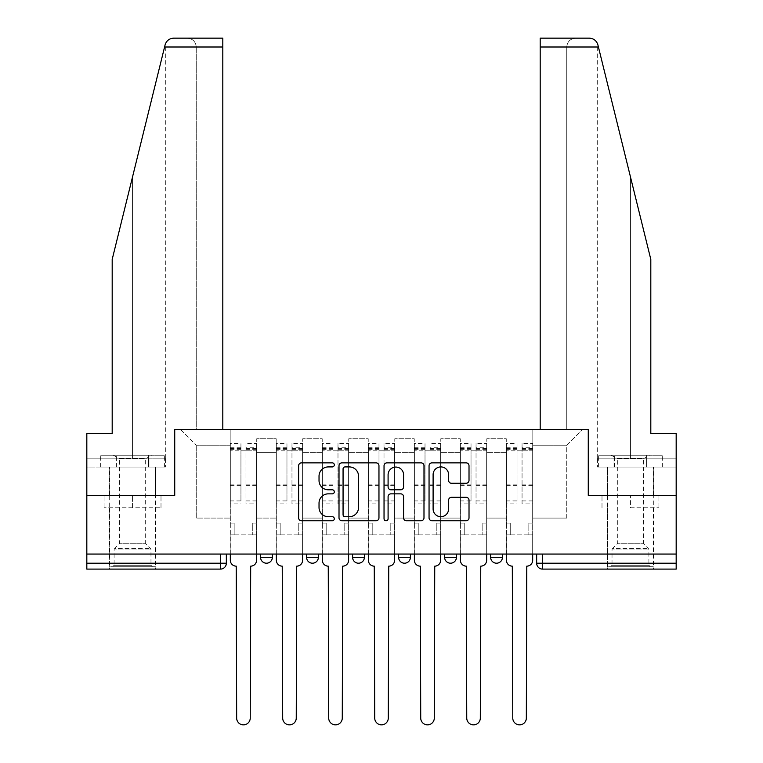 <?xml version="1.0" encoding="UTF-8"?>
<svg xmlns="http://www.w3.org/2000/svg" width="763" height="763" viewBox="0 0 763 763"><rect width="100%" height="100%" fill="white"/><g stroke="black" fill="none" stroke-linecap="round" stroke-linejoin="round"><path stroke-width="0.57" stroke-dasharray="3.81 2.86" d="M334.308 464.896A2.031 2.031 0 0 0 332.277 462.864L301.519 462.864A2.899 2.899 0 0 0 298.619 465.764L298.619 517.877A2.899 2.899 0 0 0 301.519 520.776L332.277 520.776A2.031 2.031 0 0 0 334.308 518.745A2.031 2.031 0 0 0 332.277 516.723L328.3 516.723A9.261 9.261 0 0 1 319.029 507.452L319.029 503.113A9.261 9.261 0 0 1 328.3 493.852L332.277 493.852A2.031 2.031 0 0 0 334.308 491.82A2.031 2.031 0 0 0 332.277 489.798L328.3 489.798A9.261 9.261 0 0 1 319.029 480.528L319.029 476.188A9.261 9.261 0 0 1 328.3 466.918L332.277 466.918A2.031 2.031 0 0 0 334.308 464.896M490.638 554.062L502.435 554.062L490.638 554.062M444.629 554.062L456.427 554.062L444.629 554.062L444.629 557.305L456.427 557.305M410.408 554.062L398.61 554.062L410.408 554.062L410.408 557.305A5.904 5.904 0 0 1 404.504 563.208A5.904 5.904 0 0 1 398.61 557.305L410.408 557.305M352.592 554.062L364.39 554.062L364.39 557.305L352.592 557.305L352.592 554.062L364.39 554.062M306.573 554.062L318.371 554.062L306.573 554.062L306.573 557.305L318.371 557.305A5.904 5.904 0 0 1 312.477 563.208M260.565 554.062L272.362 554.062L260.565 554.062L260.565 557.305L272.362 557.305A5.904 5.904 0 0 1 266.459 563.208M132.543 569.103L109.538 569.103L132.543 569.103M132.543 507.748L104.073 507.748L161.003 507.748L132.543 507.748L132.543 495.359L161.003 495.359L104.073 495.359L155.547 495.359L132.543 495.359L132.543 507.748M630.457 569.103L607.453 569.103L630.457 569.103M630.457 507.748L658.927 507.748L630.457 507.748L630.457 495.359L658.927 495.359L601.997 495.359L653.462 495.359L607.453 495.359L630.457 495.359L630.457 507.748M676.18 563.208L676.18 554.062L86.82 554.062L86.82 495.359L174.431 495.359L174.431 429.579L222.806 429.579L196.253 429.579L196.253 47.001L196.253 429.579L222.806 429.579L222.806 38.15L187.402 38.15L222.806 38.15L222.806 429.579L222.806 38.15L173.687 38.15C169.3 38.446 166.439 40.697 165.094 44.883C165.924 42.499 165.924 42.499 165.094 44.883L112.19 259.382L165.094 44.883L112.19 259.382L112.19 433.413L112.19 259.382L112.19 433.413L86.82 433.413L112.19 433.413L86.82 433.413L86.82 458.191L148.976 458.191L86.82 458.191L132.543 458.191L86.82 458.191L86.82 467.042L148.976 467.042L86.82 467.042L86.82 433.413L86.82 495.359L174.727 495.359L174.727 429.579L588.273 429.579L588.273 495.359L676.18 495.359L588.569 495.359L588.569 429.579L540.194 429.579L566.747 429.579L566.747 47.001L566.747 429.579L540.194 429.579L540.194 38.15L540.194 47.001L540.194 38.15L589.313 38.15C593.7 38.446 596.561 40.697 597.906 44.883L650.81 259.382L650.81 433.413L650.81 259.382L598.421 47.001L650.81 259.382L650.81 433.413L676.18 433.413L676.18 458.191L614.024 458.191L676.18 458.191L630.457 458.191L676.18 458.191L676.18 467.042L614.024 467.042L676.18 467.042L676.18 433.413L650.81 433.413L676.18 433.413L676.18 554.062L536.656 554.062L536.656 563.208A5.904 5.904 0 0 0 542.56 569.103L676.18 569.103L676.18 563.208L536.656 563.208M86.82 554.062L220.44 554.062L86.82 554.062L86.82 569.103L220.44 569.103L220.44 563.208L86.82 563.208M256.73 452.297L256.73 518.077L256.73 452.297L276.196 452.297L276.196 438.725L276.196 518.077L276.196 452.297L256.73 452.297M256.73 554.062L256.73 438.725L276.196 438.725L256.73 438.725L256.73 554.062L256.73 534.882L230.178 534.882L256.73 534.882L256.73 554.062L230.178 554.062L230.178 429.579L532.822 429.579L180.621 429.579L230.178 429.579L230.178 518.077L230.178 445.211L196.253 445.211L230.178 445.211L230.178 429.579L230.178 554.062L230.178 534.882L230.178 554.062L256.73 554.062M276.196 554.062L276.196 438.725L256.73 438.725L276.196 438.725L276.196 554.062L276.196 534.882L302.739 534.882L276.196 534.882L276.196 554.062L302.739 554.062L302.739 438.725L302.739 452.297L302.739 438.725L322.215 438.725L322.215 452.297L322.215 438.725L302.739 438.725L302.739 554.062L302.739 534.882L302.739 554.062L276.196 554.062M302.739 518.077L302.739 452.297L302.739 518.077L322.215 518.077L322.215 452.297L322.215 518.077L302.739 518.077M322.215 554.062L322.215 438.725L302.739 438.725L322.215 438.725L322.215 554.062L322.215 534.882L348.758 534.882L322.215 534.882L322.215 554.062L348.758 554.062L348.758 438.725L348.758 452.297L348.758 438.725L368.224 438.725L368.224 452.297L368.224 438.725L348.758 438.725L348.758 554.062L348.758 534.882L348.758 554.062L322.215 554.062M348.758 518.077L348.758 452.297L348.758 518.077L368.224 518.077L368.224 452.297L368.224 518.077L348.758 518.077M368.224 554.062L368.224 438.725L348.758 438.725L368.224 438.725L368.224 554.062L368.224 534.882L394.776 534.882L368.224 534.882L368.224 554.062L394.776 554.062L394.776 438.725L394.776 452.297L394.776 438.725L414.242 438.725L414.242 452.297L414.242 438.725L394.776 438.725L394.776 554.062L394.776 534.882L394.776 554.062L368.224 554.062M394.776 518.077L394.776 452.297L394.776 518.077L414.242 518.077L414.242 452.297L414.242 518.077L394.776 518.077M414.242 554.062L414.242 438.725L394.776 438.725L414.242 438.725L414.242 554.062L414.242 534.882L440.785 534.882L414.242 534.882L414.242 554.062L440.785 554.062L440.785 438.725L440.785 452.297L440.785 438.725L460.261 438.725L460.261 452.297L460.261 438.725L440.785 438.725L440.785 554.062L440.785 534.882L440.785 554.062L414.242 554.062M440.785 518.077L440.785 452.297L440.785 518.077L460.261 518.077L460.261 452.297L460.261 518.077L440.785 518.077M460.261 554.062L460.261 438.725L440.785 438.725L460.261 438.725L460.261 554.062L460.261 534.882L486.804 534.882L460.261 534.882L460.261 554.062L486.804 554.062L486.804 438.725L486.804 452.297L486.804 438.725L506.27 438.725L506.27 452.297L506.27 438.725L486.804 438.725L486.804 554.062L486.804 534.882L486.804 554.062L460.261 554.062M486.804 518.077L486.804 452.297L486.804 518.077L506.27 518.077L506.27 452.297L506.27 518.077L486.804 518.077M506.27 554.062L506.27 438.725L486.804 438.725L506.27 438.725L506.27 554.062L506.27 534.882L532.822 534.882L506.27 534.882L506.27 554.062L532.822 554.062L532.822 429.579L582.379 429.579L532.822 429.579L532.822 445.211L566.747 445.211L532.822 445.211L532.822 518.077L532.822 429.579L532.822 554.062L506.27 554.062L532.822 554.062L532.822 534.882L532.822 554.062L506.27 554.062M256.73 518.077L276.196 518.077L256.73 518.077M196.253 518.077L196.253 445.211L196.253 518.077L230.178 518.077L196.253 518.077M566.747 518.077L566.747 445.211L582.379 429.579L566.747 445.211L566.747 518.077L532.822 518.077L566.747 518.077M676.18 554.062L536.656 554.062M220.44 554.062L226.344 554.062L220.44 554.062L220.44 563.208L226.344 563.208M502.435 557.305L490.638 557.305A5.904 5.904 0 0 0 496.541 563.208M180.621 429.579L196.253 445.211L180.621 429.579M161.003 507.748L161.003 495.359L161.003 507.748M104.073 507.748L104.073 495.359L104.073 507.748M658.927 507.748L658.927 495.359L658.927 507.748M601.997 507.748L601.997 495.359L601.997 507.748M378.963 517.877L378.963 465.764A2.899 2.899 0 0 0 376.073 462.864L341.91 462.864A2.899 2.899 0 0 0 339.01 465.764L339.01 517.877A2.899 2.899 0 0 0 341.91 520.776L376.073 520.776A2.899 2.899 0 0 0 378.963 517.877M345.095 466.918A2.031 2.031 0 0 0 343.064 468.949L343.064 514.691A2.031 2.031 0 0 0 345.095 516.723L349.292 516.723A9.261 9.261 0 0 0 358.553 507.452L358.553 476.188A9.261 9.261 0 0 0 349.292 466.918L345.095 466.918M386.927 462.864L421.09 462.864A2.899 2.899 0 0 1 423.99 465.764L423.99 517.877A2.899 2.899 0 0 1 421.09 520.776L406.469 520.776A2.899 2.899 0 0 1 403.579 517.877L403.579 496.742A2.899 2.899 0 0 0 400.68 493.852L390.98 493.852A2.899 2.899 0 0 0 388.09 496.742L388.09 518.745A2.031 2.031 0 0 1 386.059 520.776A2.031 2.031 0 0 1 384.037 518.745L384.037 465.764A2.899 2.899 0 0 1 386.927 462.864M403.579 474.805A7.744 7.744 0 0 0 395.835 467.061A7.744 7.744 0 0 0 388.09 474.805L388.09 486.899A2.899 2.899 0 0 0 390.98 489.798L400.68 489.798A2.899 2.899 0 0 0 403.579 486.899L403.579 474.805M451.496 483.275L466.117 483.275A2.899 2.899 0 0 0 469.016 480.385L469.016 465.764A2.899 2.899 0 0 0 466.117 462.864L431.953 462.864A2.899 2.899 0 0 0 429.054 465.764L429.054 517.877A2.899 2.899 0 0 0 431.953 520.776L466.117 520.776A2.899 2.899 0 0 0 469.016 517.877L469.016 500.213A2.899 2.899 0 0 0 466.117 497.323L451.496 497.323A2.899 2.899 0 0 0 448.596 500.213L448.596 508.978A7.744 7.744 0 0 1 440.852 516.723A7.744 7.744 0 0 1 433.107 508.978L433.107 474.662A7.744 7.744 0 0 1 440.852 466.918A7.744 7.744 0 0 1 448.596 474.662L448.596 480.385A2.899 2.899 0 0 0 451.496 483.275M250.684 566.156L250.235 718.069A6.781 6.781 0 0 1 243.454 724.85A6.781 6.781 0 0 1 236.664 718.069L236.225 566.156A5.904 5.904 0 0 1 230.321 560.252L230.321 447.28L230.321 500.91L240.946 500.91L240.946 447.28L240.946 450.819L256.578 450.819L256.578 447.28L256.578 503.914L256.578 443.446L256.578 560.252A5.904 5.904 0 0 1 250.684 566.156M256.578 554.062L256.578 534.882L252.744 534.882L256.578 534.882L256.578 523.084L252.744 523.084L252.744 534.882L252.744 523.084L256.578 523.084L256.578 450.819L245.963 450.819L245.963 447.28L256.578 447.28M230.321 554.062L230.321 523.084L234.165 523.084L234.165 534.882L230.321 534.882L234.165 534.882L234.165 523.084L230.321 523.084L230.321 450.819L245.963 450.819L245.963 443.446L256.578 443.446M256.578 500.91L245.963 500.91L245.963 447.28M245.963 500.91L245.963 503.914L256.578 503.914M245.963 503.914L245.963 443.446M240.946 500.91L240.946 443.446L240.946 450.819L230.321 450.819L230.321 443.446L240.946 443.446M230.321 500.91L230.321 503.914L240.946 503.914M230.321 503.914L230.321 443.446M296.693 566.156L296.254 718.069A6.781 6.781 0 0 1 289.473 724.85A6.781 6.781 0 0 1 282.682 718.069L282.243 566.156A5.904 5.904 0 0 1 276.34 560.252L276.34 447.28L276.34 500.91L286.964 500.91L286.964 447.28L286.964 450.819L302.596 450.819L302.596 447.28L302.596 503.914L302.596 443.446L302.596 560.252A5.904 5.904 0 0 1 296.693 566.156M302.596 554.062L302.596 534.882L298.762 534.882L302.596 534.882L302.596 523.084L298.762 523.084L298.762 534.882L298.762 523.084L302.596 523.084L302.596 450.819L291.971 450.819L291.971 447.28L302.596 447.28M276.34 554.062L276.34 523.084L280.174 523.084L280.174 534.882L276.34 534.882L280.174 534.882L280.174 523.084L276.34 523.084L276.34 450.819L291.971 450.819L291.971 443.446L302.596 443.446M302.596 500.91L291.971 500.91L291.971 447.28M291.971 500.91L291.971 503.914L302.596 503.914M291.971 503.914L291.971 443.446M286.964 500.91L286.964 443.446L286.964 450.819L276.34 450.819L276.34 443.446L286.964 443.446M276.34 500.91L276.34 503.914L286.964 503.914M276.34 503.914L276.34 443.446M342.711 566.156L342.272 718.069A6.781 6.781 0 0 1 335.482 724.85A6.781 6.781 0 0 1 328.7 718.069L328.262 566.156A5.904 5.904 0 0 1 322.358 560.252L322.358 447.28L322.358 500.91L332.973 500.91L332.973 447.28L332.973 450.819L348.615 450.819L348.615 447.28L348.615 503.914L348.615 443.446L348.615 560.252A5.904 5.904 0 0 1 342.711 566.156M348.615 554.062L348.615 534.882L344.771 534.882L348.615 534.882L348.615 523.084L344.771 523.084L344.771 534.882L344.771 523.084L348.615 523.084L348.615 450.819L337.99 450.819L337.99 447.28L348.615 447.28M322.358 554.062L322.358 523.084L326.192 523.084L326.192 534.882L322.358 534.882L326.192 534.882L326.192 523.084L322.358 523.084L322.358 450.819L337.99 450.819L337.99 443.446L348.615 443.446M348.615 500.91L337.99 500.91L337.99 447.28M337.99 500.91L337.99 503.914L348.615 503.914M337.99 503.914L337.99 443.446M332.973 500.91L332.973 443.446L332.973 450.819L322.358 450.819L322.358 443.446L332.973 443.446M322.358 500.91L322.358 503.914L332.973 503.914M322.358 503.914L322.358 443.446M132.543 467.042L109.538 467.042L132.543 467.042M132.543 458.191L165.724 458.191L132.543 458.191L132.543 176.863L132.543 458.191M165.409 458.191L148.976 458.191L165.409 458.191L165.409 467.042L148.976 467.042L148.976 458.191L148.976 467.042L165.409 467.042M196.253 47.001C195.69 41.66 192.743 38.713 187.402 38.15C192.743 38.713 195.69 41.66 196.253 47.001L222.806 47.001L196.253 47.001M630.457 467.042L653.462 467.042L630.457 467.042M630.457 458.191L597.276 458.191L630.457 458.191L630.457 176.863L630.457 458.191M597.591 458.191L614.024 458.191L597.591 458.191L597.591 467.042L614.024 467.042L614.024 458.191L614.024 467.042L597.591 467.042M540.194 47.001L566.747 47.001C567.31 41.66 570.257 38.713 575.598 38.15C570.257 38.713 567.31 41.66 566.747 47.001L598.421 47.001M152.457 566.747L150.979 565.269L114.107 565.269L114.107 549.904L150.979 549.904L114.107 549.904A2.06 2.06 0 0 1 114.708 548.444L150.368 548.444L114.708 548.444L119.419 543.733L119.419 458.735L145.666 458.735L145.666 543.733L119.419 543.733L145.666 543.733L150.368 548.444A2.06 2.06 0 0 1 150.979 549.904L150.979 565.269L114.107 565.269L112.628 566.747L152.457 566.747L112.628 566.747M113.372 455.244L119.419 458.735L145.666 458.735L151.713 455.244L113.372 455.244L151.713 455.244M155.404 566.747L109.681 566.747L155.404 566.747L155.404 467.042L109.681 467.042L155.404 467.042M109.681 566.747L109.681 467.042M148.461 467.042L100.697 467.042L148.461 467.042L148.461 455.244L164.388 455.244L100.697 455.244L148.461 455.244L148.461 467.042M164.388 467.042L164.388 455.244M116.615 467.042L116.615 455.244L116.615 467.042M100.697 467.042L100.697 455.244M650.372 566.747L648.893 565.269L612.021 565.269L612.021 549.904L648.893 549.904L612.021 549.904A2.06 2.06 0 0 1 612.632 548.444L648.292 548.444L612.632 548.444L617.334 543.733L617.334 458.735L643.581 458.735L643.581 543.733L617.334 543.733L643.581 543.733L648.292 548.444A2.06 2.06 0 0 1 648.893 549.904L648.893 565.269L612.021 565.269L610.543 566.747L650.372 566.747L610.543 566.747M611.287 455.244L617.334 458.735L643.581 458.735L649.628 455.244L611.287 455.244L649.628 455.244M653.319 566.747L607.596 566.747L653.319 566.747L653.319 467.042L607.596 467.042L653.319 467.042M607.596 566.747L607.596 467.042M646.385 467.042L598.612 467.042L646.385 467.042L646.385 455.244L662.303 455.244L598.612 455.244L646.385 455.244L646.385 467.042M662.303 467.042L662.303 455.244M614.539 467.042L614.539 455.244L614.539 467.042M598.612 467.042L598.612 455.244M388.729 566.156L388.281 718.069A6.781 6.781 0 0 1 381.5 724.85A6.781 6.781 0 0 1 374.719 718.069L374.271 566.156A5.904 5.904 0 0 1 368.376 560.252L368.376 447.28L368.376 500.91L378.992 500.91L378.992 447.28L378.992 450.819L394.624 450.819L394.624 447.28L394.624 503.914L394.624 443.446L394.624 560.252A5.904 5.904 0 0 1 388.729 566.156M394.624 554.062L394.624 534.882L390.79 534.882L394.624 534.882L394.624 523.084L390.79 523.084L390.79 534.882L390.79 523.084L394.624 523.084L394.624 450.819L384.008 450.819L384.008 447.28L394.624 447.28M368.376 554.062L368.376 523.084L372.21 523.084L372.21 534.882L368.376 534.882L372.21 534.882L372.21 523.084L368.376 523.084L368.376 450.819L384.008 450.819L384.008 443.446L394.624 443.446M394.624 500.91L384.008 500.91L384.008 447.28M384.008 500.91L384.008 503.914L394.624 503.914M384.008 503.914L384.008 443.446M378.992 500.91L378.992 443.446L378.992 450.819L368.376 450.819L368.376 443.446L378.992 443.446M368.376 500.91L368.376 503.914L378.992 503.914M368.376 503.914L368.376 443.446M434.738 566.156L434.3 718.069A6.781 6.781 0 0 1 427.518 724.85A6.781 6.781 0 0 1 420.728 718.069L420.289 566.156A5.904 5.904 0 0 1 414.385 560.252L414.385 447.28L414.385 500.91L425.01 500.91L425.01 447.28L425.01 450.819L440.642 450.819L440.642 447.28L440.642 503.914L440.642 443.446L440.642 560.252A5.904 5.904 0 0 1 434.738 566.156M440.642 554.062L440.642 534.882L436.808 534.882L440.642 534.882L440.642 523.084L436.808 523.084L436.808 534.882L436.808 523.084L440.642 523.084L440.642 450.819L430.027 450.819L430.027 447.28L440.642 447.28M414.385 554.062L414.385 523.084L418.229 523.084L418.229 534.882L414.385 534.882L418.229 534.882L418.229 523.084L414.385 523.084L414.385 450.819L430.027 450.819L430.027 443.446L440.642 443.446M440.642 500.91L430.027 500.91L430.027 447.28M430.027 500.91L430.027 503.914L440.642 503.914M430.027 503.914L430.027 443.446M425.01 500.91L425.01 443.446L425.01 450.819L414.385 450.819L414.385 443.446L425.01 443.446M414.385 500.91L414.385 503.914L425.01 503.914M414.385 503.914L414.385 443.446M480.757 566.156L480.318 718.069A6.781 6.781 0 0 1 473.527 724.85A6.781 6.781 0 0 1 466.746 718.069L466.307 566.156A5.904 5.904 0 0 1 460.404 560.252L460.404 447.28L460.404 500.91L471.029 500.91L471.029 447.28L471.029 450.819L486.66 450.819L486.66 447.28L486.66 503.914L486.66 443.446L486.66 560.252A5.904 5.904 0 0 1 480.757 566.156M486.66 554.062L486.66 534.882L482.826 534.882L486.66 534.882L486.66 523.084L482.826 523.084L482.826 534.882L482.826 523.084L486.66 523.084L486.66 450.819L476.036 450.819L476.036 447.28L486.66 447.28M460.404 554.062L460.404 523.084L464.238 523.084L464.238 534.882L460.404 534.882L464.238 534.882L464.238 523.084L460.404 523.084L460.404 450.819L476.036 450.819L476.036 443.446L486.66 443.446M486.66 500.91L476.036 500.91L476.036 447.28M476.036 500.91L476.036 503.914L486.66 503.914M476.036 503.914L476.036 443.446M471.029 500.91L471.029 443.446L471.029 450.819L460.404 450.819L460.404 443.446L471.029 443.446M460.404 500.91L460.404 503.914L471.029 503.914M460.404 503.914L460.404 443.446M526.775 566.156L526.336 718.069A6.781 6.781 0 0 1 519.546 724.85A6.781 6.781 0 0 1 512.765 718.069L512.316 566.156A5.904 5.904 0 0 1 506.422 560.252L506.422 447.28L506.422 500.91L517.037 500.91L517.037 447.28L517.037 450.819L532.679 450.819L532.679 447.28L532.679 503.914L532.679 443.446L532.679 560.252A5.904 5.904 0 0 1 526.775 566.156M532.679 554.062L532.679 534.882L528.835 534.882L532.679 534.882L532.679 523.084L528.835 523.084L528.835 534.882L528.835 523.084L532.679 523.084L532.679 450.819L522.054 450.819L522.054 447.28L532.679 447.28M506.422 554.062L506.422 523.084L510.256 523.084L510.256 534.882L506.422 534.882L510.256 534.882L510.256 523.084L506.422 523.084L506.422 450.819L522.054 450.819L522.054 443.446L532.679 443.446M532.679 500.91L522.054 500.91L522.054 447.28M522.054 500.91L522.054 503.914L532.679 503.914M522.054 503.914L522.054 443.446M517.037 500.91L517.037 443.446L517.037 450.819L506.422 450.819L506.422 443.446L517.037 443.446M506.422 500.91L506.422 503.914L517.037 503.914M506.422 503.914L506.422 443.446M506.27 452.297L486.804 452.297L506.27 452.297M460.261 452.297L440.785 452.297L460.261 452.297M414.242 452.297L394.776 452.297L414.242 452.297M368.224 452.297L348.758 452.297L368.224 452.297M322.215 452.297L302.739 452.297L322.215 452.297M542.56 554.062L542.56 569.103M245.963 449.636L256.578 449.636M245.963 485.421L256.578 485.421M245.963 484.143L256.578 484.143M245.963 448.358L256.578 448.358M230.321 449.636L240.946 449.636M230.321 485.421L240.946 485.421M230.321 484.143L240.946 484.143M230.321 448.358L240.946 448.358M291.971 449.636L302.596 449.636M291.971 485.421L302.596 485.421M291.971 484.143L302.596 484.143M291.971 448.358L302.596 448.358M276.34 449.636L286.964 449.636M276.34 485.421L286.964 485.421M276.34 484.143L286.964 484.143M276.34 448.358L286.964 448.358M337.99 449.636L348.615 449.636M337.99 485.421L348.615 485.421M337.99 484.143L348.615 484.143M337.99 448.358L348.615 448.358M322.358 449.636L332.973 449.636M322.358 485.421L332.973 485.421M322.358 484.143L332.973 484.143M322.358 448.358L332.973 448.358M164.579 47.001L222.806 47.001M384.008 449.636L394.624 449.636M384.008 485.421L394.624 485.421M384.008 484.143L394.624 484.143M384.008 448.358L394.624 448.358M368.376 449.636L378.992 449.636M368.376 485.421L378.992 485.421M368.376 484.143L378.992 484.143M368.376 448.358L378.992 448.358M430.027 449.636L440.642 449.636M430.027 485.421L440.642 485.421M430.027 484.143L440.642 484.143M430.027 448.358L440.642 448.358M414.385 449.636L425.01 449.636M414.385 485.421L425.01 485.421M414.385 484.143L425.01 484.143M414.385 448.358L425.01 448.358M476.036 449.636L486.66 449.636M476.036 485.421L486.66 485.421M476.036 484.143L486.66 484.143M476.036 448.358L486.66 448.358M460.404 449.636L471.029 449.636M460.404 485.421L471.029 485.421M460.404 484.143L471.029 484.143M460.404 448.358L471.029 448.358M522.054 449.636L532.679 449.636M522.054 485.421L532.679 485.421M522.054 484.143L532.679 484.143M522.054 448.358L532.679 448.358M506.422 449.636L517.037 449.636M506.422 485.421L517.037 485.421M506.422 484.143L517.037 484.143M506.422 448.358L517.037 448.358M109.538 507.748L109.538 569.103M607.453 507.748L607.453 569.103M653.462 507.748L653.462 569.103M155.547 507.748L155.547 569.103M230.321 447.28L240.946 447.28M276.34 447.28L286.964 447.28M322.358 447.28L332.973 447.28M109.538 495.359L109.538 467.042M165.724 458.191L165.724 43.138M155.547 495.359L155.547 467.042M653.462 495.359L653.462 467.042M597.276 458.191L597.276 43.138M607.453 495.359L607.453 467.042M368.376 447.28L378.992 447.28M414.385 447.28L425.01 447.28M460.404 447.28L471.029 447.28M506.422 447.28L517.037 447.28"/><path stroke-width="1.14" d="M334.308 464.896A2.031 2.031 0 0 0 332.277 462.864L301.519 462.864A2.899 2.899 0 0 0 298.619 465.764L298.619 517.877A2.899 2.899 0 0 0 301.519 520.776L332.277 520.776A2.031 2.031 0 0 0 334.308 518.745A2.031 2.031 0 0 0 332.277 516.723L328.3 516.723A9.261 9.261 0 0 1 319.029 507.452L319.029 503.113A9.261 9.261 0 0 1 328.3 493.852L332.277 493.852A2.031 2.031 0 0 0 334.308 491.82A2.031 2.031 0 0 0 332.277 489.798L328.3 489.798A9.261 9.261 0 0 1 319.029 480.528L319.029 476.188A9.261 9.261 0 0 1 328.3 466.918L332.277 466.918A2.031 2.031 0 0 0 334.308 464.896M490.638 554.062L490.638 557.305L502.435 557.305A5.904 5.904 0 0 1 496.541 563.208A5.904 5.904 0 0 1 490.638 557.305L490.638 554.062M398.61 554.062L398.61 557.305L410.408 557.305A5.904 5.904 0 0 1 404.504 563.208A5.904 5.904 0 0 1 398.61 557.305L398.61 554.062M466.117 483.275A2.899 2.899 0 0 0 469.016 480.385L469.016 465.764A2.899 2.899 0 0 0 466.117 462.864L431.953 462.864A2.899 2.899 0 0 0 429.054 465.764L429.054 517.877A2.899 2.899 0 0 0 431.953 520.776L466.117 520.776A2.899 2.899 0 0 0 469.016 517.877L469.016 500.213A2.899 2.899 0 0 0 466.117 497.323L451.496 497.323A2.899 2.899 0 0 0 448.596 500.213L448.596 508.978A7.744 7.744 0 0 1 440.852 516.723A7.744 7.744 0 0 1 433.107 508.978L433.107 474.662A7.744 7.744 0 0 1 440.852 466.918A7.744 7.744 0 0 1 448.596 474.662L448.596 480.385A2.899 2.899 0 0 0 451.496 483.275L466.117 483.275M164.579 47.001L165.094 44.883C166.439 40.697 169.3 38.446 173.687 38.15L222.806 38.15L222.806 47.001L164.579 47.001L112.19 259.382L112.19 433.413L86.82 433.413L86.82 495.359L174.727 495.359L174.727 429.579L588.273 429.579L588.273 495.359L676.18 495.359L676.18 554.062L86.82 554.062L86.82 563.208L226.344 563.208L226.344 554.062L226.344 563.208A5.904 5.904 0 0 1 220.44 569.103L86.82 569.103L86.82 563.208M222.806 47.001L222.806 429.579L174.431 429.579L174.431 495.359L86.82 495.359L86.82 554.062M378.963 465.764A2.899 2.899 0 0 0 376.073 462.864L341.91 462.864A2.899 2.899 0 0 0 339.01 465.764L339.01 517.877A2.899 2.899 0 0 0 341.91 520.776L376.073 520.776A2.899 2.899 0 0 0 378.963 517.877L378.963 465.764M386.927 462.864L421.09 462.864A2.899 2.899 0 0 1 423.99 465.764L423.99 517.877A2.899 2.899 0 0 1 421.09 520.776L406.469 520.776A2.899 2.899 0 0 1 403.579 517.877L403.579 496.742A2.899 2.899 0 0 0 400.68 493.852L390.98 493.852A2.899 2.899 0 0 0 388.09 496.742L388.09 518.745A2.031 2.031 0 0 1 386.059 520.776A2.031 2.031 0 0 1 384.037 518.745L384.037 465.764A2.899 2.899 0 0 1 386.927 462.864M536.656 554.062L536.656 563.208L676.18 563.208L676.18 569.103L542.56 569.103A5.904 5.904 0 0 1 536.656 563.208M676.18 554.062L676.18 563.208M502.435 557.305L502.435 554.062L502.435 557.305A5.904 5.904 0 0 1 496.541 563.208M456.427 554.062L456.427 557.305A5.904 5.904 0 0 1 450.523 563.208A5.904 5.904 0 0 1 444.629 557.305A5.904 5.904 0 0 0 450.523 563.208A5.904 5.904 0 0 0 456.427 557.305L456.427 554.062M444.629 554.062L444.629 557.305L456.427 557.305M410.408 554.062L410.408 557.305M364.39 554.062L364.39 557.305A5.904 5.904 0 0 1 358.496 563.208A5.904 5.904 0 0 1 352.592 557.305A5.904 5.904 0 0 0 358.496 563.208A5.904 5.904 0 0 0 364.39 557.305L352.592 557.305L352.592 554.062M306.573 554.062L306.573 557.305L318.371 557.305L318.371 554.062L318.371 557.305A5.904 5.904 0 0 1 312.477 563.208A5.904 5.904 0 0 1 306.573 557.305A5.904 5.904 0 0 0 312.477 563.208M260.565 554.062L260.565 557.305L272.362 557.305L272.362 554.062L272.362 557.305A5.904 5.904 0 0 1 266.459 563.208A5.904 5.904 0 0 1 260.565 557.305A5.904 5.904 0 0 0 266.459 563.208M220.44 554.062L220.44 569.103A5.904 5.904 0 0 0 226.344 563.208M345.095 466.918A2.031 2.031 0 0 0 343.064 468.949L343.064 514.691A2.031 2.031 0 0 0 345.095 516.723L349.292 516.723A9.261 9.261 0 0 0 358.553 507.452L358.553 476.188A9.261 9.261 0 0 0 349.292 466.918L345.095 466.918M403.579 474.805A7.744 7.744 0 0 0 395.835 467.061A7.744 7.744 0 0 0 388.09 474.805L388.09 486.899A2.899 2.899 0 0 0 390.98 489.798L400.68 489.798A2.899 2.899 0 0 0 403.579 486.899L403.579 474.805M230.321 554.062L230.321 560.252A5.904 5.904 0 0 0 236.225 566.156L236.664 718.069A6.781 6.781 0 0 0 243.454 724.85A6.781 6.781 0 0 0 250.235 718.069L250.684 566.156A5.904 5.904 0 0 0 256.578 560.252L256.578 554.062M276.34 554.062L276.34 560.252A5.904 5.904 0 0 0 282.243 566.156L282.682 718.069A6.781 6.781 0 0 0 289.473 724.85A6.781 6.781 0 0 0 296.254 718.069L296.693 566.156A5.904 5.904 0 0 0 302.596 560.252L302.596 554.062M322.358 554.062L322.358 560.252A5.904 5.904 0 0 0 328.262 566.156L328.7 718.069A6.781 6.781 0 0 0 335.482 724.85A6.781 6.781 0 0 0 342.272 718.069L342.711 566.156A5.904 5.904 0 0 0 348.615 560.252L348.615 554.062M165.094 44.883C165.924 42.499 165.924 42.499 165.094 44.883M598.421 47.001L597.906 44.883C597.076 42.499 597.076 42.499 597.906 44.883C597.076 42.499 597.076 42.499 597.906 44.883C596.561 40.697 593.7 38.446 589.313 38.15L540.194 38.15L540.194 429.579L588.569 429.579L588.569 495.359L676.18 495.359L676.18 433.413L650.81 433.413L650.81 259.382L598.421 47.001L540.194 47.001M368.376 554.062L368.376 560.252A5.904 5.904 0 0 0 374.271 566.156L374.719 718.069A6.781 6.781 0 0 0 381.5 724.85A6.781 6.781 0 0 0 388.281 718.069L388.729 566.156A5.904 5.904 0 0 0 394.624 560.252L394.624 554.062M414.385 554.062L414.385 560.252A5.904 5.904 0 0 0 420.289 566.156L420.728 718.069A6.781 6.781 0 0 0 427.518 724.85A6.781 6.781 0 0 0 434.3 718.069L434.738 566.156A5.904 5.904 0 0 0 440.642 560.252L440.642 554.062M460.404 554.062L460.404 560.252A5.904 5.904 0 0 0 466.307 566.156L466.746 718.069A6.781 6.781 0 0 0 473.527 724.85A6.781 6.781 0 0 0 480.318 718.069L480.757 566.156A5.904 5.904 0 0 0 486.66 560.252L486.66 554.062M506.422 554.062L506.422 560.252A5.904 5.904 0 0 0 512.316 566.156L512.765 718.069A6.781 6.781 0 0 0 519.546 724.85A6.781 6.781 0 0 0 526.336 718.069L526.775 566.156A5.904 5.904 0 0 0 532.679 560.252L532.679 554.062M542.56 554.062L542.56 569.103"/></g></svg>
